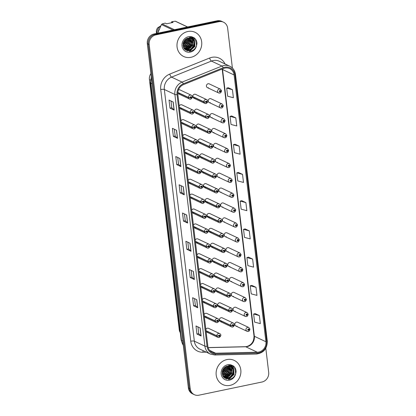 <?xml version="1.0" encoding="UTF-8"?>
<svg xmlns="http://www.w3.org/2000/svg" width="416" height="416" viewBox="0 0 416 416"><rect width="100%" height="100%" fill="white"/><g stroke="black" fill="none" stroke-linecap="round" stroke-linejoin="round"><path stroke-width="0.62" d="M180.263 332.691A8.356 7.608 -64.8 0 1 179.228 329.586L149.417 79.591A8.356 7.608 -64.8 0 1 150.883 73.575M179.374 107.38L190.232 112.497A1.394 0.348 -9.2 0 0 192.026 112.419A0.697 0.634 115.2 0 0 193.3 112.122A0.697 0.634 115.2 0 0 192.015 112.356A1.394 0.307 175.6 0 1 190.206 112.32A2.09 1.903 -64.8 0 1 193.029 110.12L181.896 104.868A2.09 1.903 115.2 0 0 179.223 106.085M179.462 108.124A2.09 1.903 115.2 0 0 181.241 108.774M181.152 122.278L192.005 127.395A1.394 0.348 -9.2 0 0 193.799 127.317A0.697 0.634 115.2 0 0 195.078 127.015A0.697 0.634 115.2 0 0 193.794 127.254A1.394 0.307 175.6 0 1 191.984 127.218A2.09 1.903 -64.8 0 1 194.808 125.018L183.669 119.766A2.09 1.903 115.2 0 0 180.996 120.983M181.241 123.022A2.09 1.903 115.2 0 0 183.019 123.672M182.931 137.176L193.783 142.293A1.394 0.348 -9.2 0 0 195.577 142.215A0.697 0.634 115.2 0 0 196.851 141.913A0.697 0.634 115.2 0 0 195.567 142.152A1.394 0.307 175.6 0 1 193.762 142.116A2.09 1.903 -64.8 0 1 196.581 139.916L185.448 134.664A2.09 1.903 115.2 0 0 182.775 135.881M183.019 137.92A2.09 1.903 115.2 0 0 184.798 138.57M184.704 152.074L195.556 157.191A1.394 0.348 -9.2 0 0 197.35 157.108A0.697 0.634 115.2 0 0 198.63 156.811A0.697 0.634 115.2 0 0 197.345 157.05A1.394 0.307 175.6 0 1 195.536 157.014A2.09 1.903 -64.8 0 1 198.359 154.814L187.221 149.562A2.09 1.903 115.2 0 0 184.553 150.779M184.792 152.818A2.09 1.903 115.2 0 0 186.571 153.468M186.482 166.972L197.335 172.089A1.394 0.348 -9.2 0 0 199.129 172.006A0.697 0.634 115.2 0 0 200.408 171.709A0.697 0.634 115.2 0 0 199.124 171.948A1.394 0.307 175.6 0 1 197.314 171.912A2.09 1.903 -64.8 0 1 200.138 169.707L188.999 164.46A2.09 1.903 115.2 0 0 186.326 165.677M186.571 167.716A2.09 1.903 115.2 0 0 188.349 168.366M188.256 181.87L199.113 186.987A1.394 0.348 -9.2 0 0 200.907 186.904A0.697 0.634 115.2 0 0 202.181 186.607A0.697 0.634 115.2 0 0 200.897 186.846A1.394 0.307 175.6 0 1 199.092 186.81A2.09 1.903 -64.8 0 1 201.911 184.605L190.778 179.358A2.09 1.903 115.2 0 0 188.105 180.575M188.344 182.614A2.09 1.903 115.2 0 0 190.128 183.264M190.034 196.768L200.886 201.885A1.394 0.348 -9.2 0 0 202.68 201.802A0.697 0.634 115.2 0 0 203.96 201.505A0.697 0.634 115.2 0 0 202.675 201.744A1.394 0.307 175.6 0 1 200.866 201.708A2.09 1.903 -64.8 0 1 203.689 199.503L192.551 194.256A2.09 1.903 115.2 0 0 189.878 195.473M190.122 197.506A2.09 1.903 115.2 0 0 191.901 198.162M191.812 211.666L202.665 216.783A1.394 0.348 -9.2 0 0 204.459 216.7A0.697 0.634 115.2 0 0 205.738 216.403A0.697 0.634 115.2 0 0 204.454 216.642A1.394 0.307 175.6 0 1 202.644 216.606A2.09 1.903 -64.8 0 1 205.468 214.401L194.329 209.154A2.09 1.903 115.2 0 0 191.656 210.371M191.901 212.404A2.09 1.903 115.2 0 0 193.679 213.06M193.586 226.564L204.443 231.681A1.394 0.348 -9.2 0 0 206.237 231.598A0.697 0.634 115.2 0 0 207.511 231.301A0.697 0.634 115.2 0 0 206.227 231.54A1.394 0.307 175.6 0 1 204.417 231.504A2.09 1.903 -64.8 0 1 207.241 229.299L196.108 224.052A2.09 1.903 115.2 0 0 193.435 225.269M193.674 227.302A2.09 1.903 115.2 0 0 195.452 227.958M195.364 241.462L206.216 246.579A1.394 0.348 -9.2 0 0 208.01 246.496A0.697 0.634 115.2 0 0 209.29 246.199A0.697 0.634 115.2 0 0 208.005 246.438A1.394 0.307 175.6 0 1 206.196 246.402A2.09 1.903 -64.8 0 1 209.019 244.197L197.881 238.945A2.09 1.903 115.2 0 0 195.208 240.167M195.452 242.2A2.09 1.903 115.2 0 0 197.231 242.856M197.142 256.36L207.995 261.477A1.394 0.348 -9.2 0 0 209.789 261.394A0.697 0.634 115.2 0 0 211.063 261.097A0.697 0.634 115.2 0 0 209.778 261.336A1.394 0.307 175.6 0 1 207.974 261.3A2.09 1.903 -64.8 0 1 210.792 259.095L199.659 253.843A2.09 1.903 115.2 0 0 196.986 255.065M197.231 257.098A2.09 1.903 115.2 0 0 199.009 257.754M198.916 271.258L209.768 276.375A1.394 0.348 -9.2 0 0 211.562 276.292A0.697 0.634 115.2 0 0 212.841 275.995A0.697 0.634 115.2 0 0 211.557 276.234A1.394 0.307 175.6 0 1 209.747 276.198A2.09 1.903 -64.8 0 1 212.571 273.993L201.432 268.741A2.09 1.903 115.2 0 0 198.765 269.963M199.004 271.996A2.09 1.903 115.2 0 0 200.782 272.652M200.694 286.156L211.546 291.273A1.394 0.348 -9.2 0 0 213.34 291.19A0.697 0.634 115.2 0 0 214.62 290.893A0.697 0.634 115.2 0 0 213.335 291.132A1.394 0.307 175.6 0 1 211.526 291.096A2.09 1.903 -64.8 0 1 214.349 288.891L203.211 283.639A2.09 1.903 115.2 0 0 200.538 284.861M200.782 286.894A2.09 1.903 115.2 0 0 202.561 287.55M202.467 301.049L213.325 306.166A1.394 0.348 -9.2 0 0 215.119 306.088A0.697 0.634 115.2 0 0 216.393 305.791A0.697 0.634 115.2 0 0 215.108 306.03A1.394 0.307 175.6 0 1 213.304 305.994A2.09 1.903 -64.8 0 1 216.122 303.789L204.989 298.537A2.09 1.903 115.2 0 0 202.316 299.759M202.556 301.792A2.09 1.903 115.2 0 0 204.339 302.448M204.246 315.947L215.098 321.064A1.394 0.348 -9.2 0 0 216.892 320.986A0.697 0.634 115.2 0 0 218.171 320.689A0.697 0.634 115.2 0 0 216.887 320.928A1.394 0.307 175.6 0 1 215.077 320.892A2.09 1.903 -64.8 0 1 217.901 318.687L206.762 313.435A2.09 1.903 115.2 0 0 204.09 314.657M204.334 316.69A2.09 1.903 115.2 0 0 206.112 317.34M206.024 330.845L216.876 335.962A1.394 0.348 -9.2 0 0 218.67 335.884A0.697 0.634 115.2 0 0 219.95 335.587A0.697 0.634 115.2 0 0 218.665 335.826A1.394 0.307 175.6 0 1 216.856 335.79A2.09 1.903 -64.8 0 1 219.679 333.585L208.541 328.333A2.09 1.903 115.2 0 0 205.868 329.55M206.112 331.588A2.09 1.903 115.2 0 0 207.891 332.238M177.804 92.581L188.453 97.599A1.394 0.348 -9.2 0 0 190.247 97.521A0.697 0.634 115.2 0 0 191.526 97.224A0.697 0.634 115.2 0 0 190.242 97.458A1.394 0.307 175.6 0 1 188.432 97.422A2.09 1.903 -64.8 0 1 191.256 95.222L180.118 89.97A2.09 1.903 115.2 0 0 178.36 90.09M177.772 93.324A2.09 1.903 115.2 0 0 179.468 93.876M194.542 111.654L205.681 116.906A1.394 0.348 -9.2 0 0 207.475 116.823A0.697 0.634 115.2 0 0 208.749 116.527A0.697 0.634 115.2 0 0 207.464 116.766A1.394 0.307 175.6 0 1 205.66 116.73A2.09 1.903 -64.8 0 1 208.478 114.525L197.345 109.273A2.09 1.903 115.2 0 0 194.548 110.952A2.09 1.903 115.2 0 0 196.695 113.183M196.321 126.552L207.454 131.804A1.394 0.348 -9.2 0 0 209.248 131.721A0.697 0.634 115.2 0 0 210.527 131.425A0.697 0.634 115.2 0 0 209.243 131.664A1.394 0.307 175.6 0 1 207.433 131.628A2.09 1.903 -64.8 0 1 210.257 129.423L199.118 124.171A2.09 1.903 115.2 0 0 196.321 125.85A2.09 1.903 115.2 0 0 198.468 128.081M198.094 141.45L209.232 146.702A1.394 0.348 -9.2 0 0 211.026 146.619A0.697 0.634 115.2 0 0 212.306 146.323A0.697 0.634 115.2 0 0 211.021 146.562A1.394 0.307 175.6 0 1 209.212 146.526A2.09 1.903 -64.8 0 1 212.035 144.321L200.897 139.069A2.09 1.903 115.2 0 0 198.099 140.743A2.09 1.903 115.2 0 0 200.247 142.979M199.872 156.348L211.011 161.6A1.394 0.348 -9.2 0 0 212.805 161.517A0.697 0.634 115.2 0 0 214.079 161.221A0.697 0.634 115.2 0 0 212.794 161.46A1.394 0.307 175.6 0 1 210.99 161.424A2.09 1.903 -64.8 0 1 213.808 159.219L202.675 153.967A2.09 1.903 115.2 0 0 199.872 155.641A2.09 1.903 115.2 0 0 202.025 157.877M201.651 171.246L212.784 176.493A1.394 0.348 -9.2 0 0 214.578 176.415A0.697 0.634 115.2 0 0 215.857 176.119A0.697 0.634 115.2 0 0 214.573 176.358A1.394 0.307 175.6 0 1 212.763 176.322A2.09 1.903 -64.8 0 1 215.587 174.117L204.448 168.865A2.09 1.903 115.2 0 0 201.651 170.539A2.09 1.903 115.2 0 0 203.798 172.77M203.424 186.144L214.562 191.391A1.394 0.348 -9.2 0 0 216.356 191.313A0.697 0.634 115.2 0 0 217.636 191.017A0.697 0.634 115.2 0 0 216.351 191.256A1.394 0.307 175.6 0 1 214.542 191.22A2.09 1.903 -64.8 0 1 217.365 189.015L206.227 183.763A2.09 1.903 115.2 0 0 203.429 185.437A2.09 1.903 115.2 0 0 205.577 187.668M205.202 201.042L216.336 206.289A1.394 0.348 -9.2 0 0 218.13 206.211A0.697 0.634 115.2 0 0 219.409 205.915A0.697 0.634 115.2 0 0 218.124 206.154A1.394 0.307 175.6 0 1 216.315 206.118A2.09 1.903 -64.8 0 1 219.138 203.913L208.005 198.661A2.09 1.903 115.2 0 0 205.202 200.335A2.09 1.903 115.2 0 0 207.35 202.566M206.976 215.94L218.114 221.187A1.394 0.348 -9.2 0 0 219.908 221.109A0.697 0.634 115.2 0 0 221.187 220.813A0.697 0.634 115.2 0 0 219.903 221.047A1.394 0.307 175.6 0 1 218.093 221.01A2.09 1.903 -64.8 0 1 220.917 218.811L209.778 213.559A2.09 1.903 115.2 0 0 206.981 215.233A2.09 1.903 115.2 0 0 209.128 217.464M208.754 230.838L219.892 236.085A1.394 0.348 -9.2 0 0 221.686 236.007A0.697 0.634 115.2 0 0 222.96 235.711A0.697 0.634 115.2 0 0 221.676 235.945A1.394 0.307 175.6 0 1 219.872 235.908A2.09 1.903 -64.8 0 1 222.69 233.709L211.557 228.457A2.09 1.903 115.2 0 0 208.759 230.131A2.09 1.903 115.2 0 0 210.907 232.362M210.532 245.731L221.666 250.983A1.394 0.348 -9.2 0 0 223.46 250.905A0.697 0.634 115.2 0 0 224.739 250.609A0.697 0.634 115.2 0 0 223.454 250.843A1.394 0.307 175.6 0 1 221.645 250.806A2.09 1.903 -64.8 0 1 224.468 248.607L213.33 243.355A2.09 1.903 115.2 0 0 210.532 245.029A2.09 1.903 115.2 0 0 212.68 247.26M212.306 260.629L223.444 265.881A1.394 0.348 -9.2 0 0 225.238 265.803A0.697 0.634 115.2 0 0 226.517 265.502A0.697 0.634 115.2 0 0 225.233 265.741A1.394 0.307 175.6 0 1 223.423 265.704A2.09 1.903 -64.8 0 1 226.247 263.505L215.108 258.253A2.09 1.903 115.2 0 0 212.311 259.927A2.09 1.903 115.2 0 0 214.458 262.158M214.084 275.527L225.222 280.779A1.394 0.348 -9.2 0 0 227.016 280.701A0.697 0.634 115.2 0 0 228.29 280.4A0.697 0.634 115.2 0 0 227.006 280.639A1.394 0.307 175.6 0 1 225.202 280.602A2.09 1.903 -64.8 0 1 228.02 278.403L216.887 273.151A2.09 1.903 115.2 0 0 214.084 274.825A2.09 1.903 115.2 0 0 216.237 277.056M215.862 290.425L226.996 295.677A1.394 0.348 -9.2 0 0 228.79 295.594A0.697 0.634 115.2 0 0 230.069 295.298A0.697 0.634 115.2 0 0 228.784 295.537A1.394 0.307 175.6 0 1 226.975 295.5A2.09 1.903 -64.8 0 1 229.798 293.301L218.66 288.049A2.09 1.903 115.2 0 0 215.862 289.723A2.09 1.903 115.2 0 0 218.01 291.954M217.636 305.323L228.774 310.575A1.394 0.348 -9.2 0 0 230.568 310.492A0.697 0.634 115.2 0 0 231.847 310.196A0.697 0.634 115.2 0 0 230.563 310.435A1.394 0.307 175.6 0 1 228.753 310.398A2.09 1.903 -64.8 0 1 231.577 308.194L220.438 302.947A2.09 1.903 115.2 0 0 217.641 304.621A2.09 1.903 115.2 0 0 219.788 306.852M219.414 320.221L230.547 325.473A1.394 0.348 -9.2 0 0 232.341 325.39A0.697 0.634 115.2 0 0 233.62 325.094A0.697 0.634 115.2 0 0 232.336 325.333A1.394 0.307 175.6 0 1 230.526 325.296A2.09 1.903 -64.8 0 1 233.35 323.092L222.217 317.845A2.09 1.903 115.2 0 0 219.414 319.519A2.09 1.903 115.2 0 0 221.562 321.75M192.764 96.756L203.902 102.008A1.394 0.348 -9.2 0 0 205.696 101.925A0.697 0.634 115.2 0 0 206.976 101.629A0.697 0.634 115.2 0 0 205.691 101.868A1.394 0.307 175.6 0 1 203.882 101.832A2.09 1.903 -64.8 0 1 206.705 99.627L195.567 94.38A2.09 1.903 115.2 0 0 192.769 96.054A2.09 1.903 115.2 0 0 194.917 98.285M221.504 107.942A2.09 1.903 -64.8 0 1 219.357 105.711A2.09 1.903 -64.8 0 1 222.154 104.036L211.016 98.784A2.09 1.903 115.2 0 0 208.218 100.459A2.09 1.903 115.2 0 0 210.366 102.69M223.283 122.84A2.09 1.903 -64.8 0 1 221.135 120.609A2.09 1.903 -64.8 0 1 223.933 118.934L212.794 113.682A2.09 1.903 115.2 0 0 209.997 115.357A2.09 1.903 115.2 0 0 212.144 117.588M225.056 137.738A2.09 1.903 -64.8 0 1 222.908 135.507A2.09 1.903 -64.8 0 1 225.706 133.832L214.573 128.58A2.09 1.903 115.2 0 0 211.77 130.255A2.09 1.903 115.2 0 0 213.923 132.486M226.834 152.636A2.09 1.903 -64.8 0 1 224.687 150.405A2.09 1.903 -64.8 0 1 227.484 148.73L216.346 143.478A2.09 1.903 115.2 0 0 213.548 145.153A2.09 1.903 115.2 0 0 215.696 147.384M228.608 167.534A2.09 1.903 -64.8 0 1 226.46 165.303A2.09 1.903 -64.8 0 1 229.263 163.628L218.124 158.376A2.09 1.903 115.2 0 0 215.327 160.051A2.09 1.903 115.2 0 0 217.474 162.282M230.386 182.432A2.09 1.903 -64.8 0 1 228.238 180.201A2.09 1.903 -64.8 0 1 231.036 178.521L219.898 173.274A2.09 1.903 115.2 0 0 217.1 174.949A2.09 1.903 115.2 0 0 219.248 177.18M232.164 197.33A2.09 1.903 -64.8 0 1 230.017 195.099A2.09 1.903 -64.8 0 1 232.814 193.419L221.676 188.172A2.09 1.903 115.2 0 0 218.878 189.847A2.09 1.903 115.2 0 0 221.026 192.078M233.938 212.228A2.09 1.903 -64.8 0 1 231.79 209.992A2.09 1.903 -64.8 0 1 234.588 208.317L223.454 203.07A2.09 1.903 115.2 0 0 220.657 204.745A2.09 1.903 115.2 0 0 222.804 206.976M235.716 227.126A2.09 1.903 -64.8 0 1 233.568 224.89A2.09 1.903 -64.8 0 1 236.366 223.215L225.228 217.968A2.09 1.903 115.2 0 0 222.43 219.643A2.09 1.903 115.2 0 0 224.578 221.874M237.494 242.018A2.09 1.903 -64.8 0 1 235.342 239.788A2.09 1.903 -64.8 0 1 238.144 238.113L227.006 232.866A2.09 1.903 115.2 0 0 224.208 234.541A2.09 1.903 115.2 0 0 226.356 236.772M239.268 256.916A2.09 1.903 -64.8 0 1 237.12 254.686A2.09 1.903 -64.8 0 1 239.918 253.011L228.784 247.759A2.09 1.903 115.2 0 0 225.982 249.439A2.09 1.903 115.2 0 0 228.134 251.67M241.046 271.814A2.09 1.903 -64.8 0 1 238.898 269.584A2.09 1.903 -64.8 0 1 241.696 267.909L230.558 262.657A2.09 1.903 115.2 0 0 227.76 264.337A2.09 1.903 115.2 0 0 229.908 266.568M242.819 286.712A2.09 1.903 -64.8 0 1 240.672 284.482A2.09 1.903 -64.8 0 1 243.474 282.807L232.336 277.555A2.09 1.903 115.2 0 0 229.538 279.23A2.09 1.903 115.2 0 0 231.686 281.466M244.598 301.61A2.09 1.903 -64.8 0 1 242.45 299.38A2.09 1.903 -64.8 0 1 245.248 297.705L234.109 292.453A2.09 1.903 115.2 0 0 231.312 294.128A2.09 1.903 115.2 0 0 233.459 296.364M246.376 316.508A2.09 1.903 -64.8 0 1 244.228 314.278A2.09 1.903 -64.8 0 1 247.026 312.603L235.888 307.351A2.09 1.903 115.2 0 0 233.09 309.026A2.09 1.903 115.2 0 0 235.238 311.256M248.149 331.406A2.09 1.903 -64.8 0 1 246.002 329.176A2.09 1.903 -64.8 0 1 248.799 327.501L237.666 322.249A2.09 1.903 115.2 0 0 234.868 323.924A2.09 1.903 115.2 0 0 237.016 326.154M219.726 93.044A2.09 1.903 -64.8 0 1 217.578 90.813A2.09 1.903 -64.8 0 1 220.376 89.138L209.243 83.886A2.09 1.903 115.2 0 0 206.445 85.561A2.09 1.903 115.2 0 0 208.593 87.792M187.84 31.496A13.369 12.178 115.2 0 0 177.169 43.035A13.369 12.178 115.2 0 0 183.674 56.498A13.369 12.178 115.2 0 0 190.918 57.314A13.369 12.178 115.2 0 0 201.583 45.776A13.369 12.178 115.2 0 0 195.078 32.313A13.369 12.178 115.2 0 0 187.84 31.496A13.369 12.178 115.2 0 0 177.169 43.035A13.369 12.178 115.2 0 0 183.674 56.498A13.369 12.178 115.2 0 0 190.918 57.314A13.369 12.178 115.2 0 0 201.583 45.776A13.369 12.178 115.2 0 0 195.078 32.313A13.369 12.178 115.2 0 0 187.84 31.496M226.959 359.57A13.369 12.178 115.2 0 0 216.289 371.103A13.369 12.178 115.2 0 0 222.794 384.571A13.369 12.178 115.2 0 0 230.038 385.388A13.369 12.178 115.2 0 0 240.708 373.849A13.369 12.178 115.2 0 0 234.198 360.386A13.369 12.178 115.2 0 0 226.959 359.57A13.369 12.178 115.2 0 0 216.289 371.103A13.369 12.178 115.2 0 0 222.794 384.571A13.369 12.178 115.2 0 0 230.038 385.388A13.369 12.178 115.2 0 0 240.708 373.849A13.369 12.178 115.2 0 0 234.198 360.386A13.369 12.178 115.2 0 0 226.959 359.57M224.879 68.089A8.913 8.117 -64.8 0 1 229.705 68.63A8.913 8.117 -64.8 0 1 234.109 74.979L265.918 341.739A8.913 8.117 -64.8 0 1 257.301 352.227L215.639 353.2A8.913 8.117 -64.8 0 1 212.248 352.492A8.913 8.117 -64.8 0 1 207.844 346.143L177.835 94.458A8.913 8.117 -64.8 0 1 183.602 84.568L223.47 68.515A8.913 8.117 -64.8 0 1 224.879 68.089M224.78 67.252A9.776 8.902 115.2 0 0 223.231 67.725L183.368 83.777A9.776 8.902 115.2 0 0 177.039 94.624L207.048 346.31A9.776 8.902 115.2 0 0 215.597 354.052L257.26 353.075A9.776 8.902 115.2 0 0 266.713 341.572L234.905 74.812A9.776 8.902 115.2 0 0 224.78 67.252M232.393 68.016L227.64 28.142A8.356 7.608 115.2 0 0 223.512 22.194L221.64 21.31A8.356 7.608 115.2 0 0 217.116 20.8L154.045 33.977A8.356 7.608 115.2 0 0 147.316 43.649L188.36 387.858L189.296 388.3A8.356 7.608 115.2 0 0 193.424 394.248A8.356 7.608 115.2 0 1 189.296 388.3L148.252 44.091L189.296 388.3L190.232 388.742A8.356 7.608 115.2 0 0 194.36 394.69A8.356 7.608 115.2 0 0 198.884 395.2L261.955 382.023A8.356 7.608 115.2 0 0 268.684 372.351L265.814 348.254M154.045 33.977L154.981 34.419A8.356 7.608 115.2 0 0 148.252 44.091A8.356 7.608 115.2 0 1 154.981 34.419L218.052 21.242L154.981 34.419L155.917 34.856A8.356 7.608 115.2 0 0 149.188 44.533L190.232 388.742M222.576 21.752A8.356 7.608 115.2 0 0 218.052 21.242A8.356 7.608 115.2 0 1 222.576 21.752M259.366 315.557L253.635 314.033L254.597 322.098L260.328 323.622L259.366 315.557L255.206 313.622M256.001 287.321L250.266 285.797L251.228 293.868L256.963 295.386L256.001 287.321L251.841 285.386M252.632 259.085L246.901 257.561L247.863 265.632L253.594 267.15L252.632 259.085L248.472 257.15M249.267 230.849L243.532 229.325L244.494 237.396L250.229 238.914L249.267 230.849L245.107 228.914M232.43 89.669L226.699 88.145L227.661 96.216L233.392 97.739L232.43 89.669L228.27 87.734M235.799 117.905L230.064 116.381L231.026 124.452L236.761 125.97L235.799 117.905L231.639 115.97M239.164 146.141L233.433 144.617L234.395 152.688L240.126 154.206L239.164 146.141L235.004 144.206M242.533 174.377L236.798 172.853L237.76 180.924L243.495 182.442L242.533 174.377L238.373 172.442M245.898 202.613L240.167 201.089L241.129 209.16L246.86 210.678L245.898 202.613L241.738 200.678M223.512 22.194A8.356 7.608 115.2 0 0 218.988 21.684L155.917 34.856M174.169 110.11L170.009 108.144L169.047 100.079L173.207 102.04L174.169 110.11A2.231 0.52 -6.8 0 1 174.06 110.032L173.098 101.988M177.538 138.346L173.373 136.38L172.411 128.315L176.576 130.276L177.538 138.346A2.231 0.52 -6.8 0 1 177.424 138.268L176.467 130.224M180.903 166.582L176.743 164.616L175.781 156.551L179.941 158.512L180.903 166.582A2.231 0.52 -6.8 0 1 180.788 166.504L179.832 158.46M184.272 194.813L180.107 192.852L179.145 184.787L183.31 186.748L184.272 194.813A2.231 0.52 -6.8 0 1 184.158 194.74L183.196 186.696M201.105 335.993L196.945 334.032L195.983 325.962L200.143 327.928L201.105 335.993A2.231 0.52 -6.8 0 1 200.99 335.92L200.034 327.876M197.74 307.757L193.575 305.796L192.613 297.726L196.778 299.692L197.74 307.757A2.231 0.52 -6.8 0 1 197.626 307.684L196.664 299.64M194.371 279.521L190.211 277.56L189.249 269.49L193.409 271.456L194.371 279.521A2.231 0.52 -6.8 0 1 194.256 279.448L193.3 271.404M191.006 251.285L186.841 249.324L185.879 241.259L190.044 243.22L191.006 251.285A2.231 0.52 -6.8 0 1 190.892 251.212L189.93 243.168M187.637 223.049L183.477 221.088L182.515 213.023L186.675 214.984L187.637 223.049A2.231 0.52 -6.8 0 1 187.522 222.976L186.566 214.932M183.477 221.088L185.26 220.714M184.454 213.933L185.266 220.73L187.522 222.976M186.841 249.324L188.63 248.95M187.819 242.169L188.63 248.966L190.892 251.212M190.211 277.56L191.994 277.186M191.188 270.405L192 277.202L194.256 279.448M193.575 305.796L195.364 305.422M194.553 298.641L195.364 305.438L197.626 307.684M196.945 334.032L198.728 333.658M197.922 326.877L198.734 333.674L200.99 335.92M180.107 192.852L181.896 192.478M181.085 185.702L181.896 192.494L184.158 194.74M176.743 164.616L178.526 164.242M177.72 157.466L178.532 164.258L180.788 166.504M173.373 136.38L175.162 136.006M174.351 129.23L175.162 136.022L177.424 138.268M170.009 108.144L171.792 107.77M170.986 100.994L171.798 107.786L174.06 110.032M240.167 201.089L241.779 200.668M236.798 172.853L238.41 172.432M233.433 144.617L235.045 144.196M230.064 116.381L231.676 115.96M226.699 88.145L228.311 87.724M243.532 229.325L245.144 228.904M246.901 257.561L248.513 257.14M250.266 285.797L251.878 285.376M253.635 314.033L255.247 313.612M188.36 387.858A8.356 7.608 115.2 0 0 192.488 393.806L194.36 394.69M220.376 89.138L221.499 90.641A1.394 0.348 170.8 0 1 220.646 91.109A0.697 0.634 115.2 0 0 219.367 91.406A0.697 0.634 115.2 0 0 220.652 91.166L219.887 91.525L219.976 91.005L220.646 91.109M219.877 91.047L220.267 91.229M220.652 91.166A1.394 0.307 -4.4 0 0 221.52 90.818A1.394 0.307 -4.4 0 0 221.463 90.74M219.898 91.036L220.262 91.208M205.691 101.868L206.45 101.509L206.367 102.034L205.696 101.925M192.743 96.58L203.882 101.832M190.242 97.458L191.001 97.105L190.918 97.625L190.247 97.521M177.819 92.42L188.432 97.422M222.154 104.036L223.278 105.539A1.394 0.348 170.8 0 1 222.42 106.007A0.697 0.634 115.2 0 0 221.146 106.304A0.697 0.634 115.2 0 0 222.43 106.064L221.666 106.423L221.754 105.903L222.42 106.007M221.65 105.945L222.04 106.127M222.43 106.064A1.394 0.307 -4.4 0 0 223.298 105.711A1.394 0.307 -4.4 0 0 223.241 105.638M221.671 105.934L222.04 106.106M223.933 118.934L225.051 120.437A1.394 0.348 170.8 0 1 224.198 120.905A0.697 0.634 115.2 0 0 222.919 121.202A0.697 0.634 115.2 0 0 224.203 120.962L223.444 121.321L223.527 120.801L224.198 120.905M223.428 120.843L223.818 121.025M224.203 120.962A1.394 0.307 -4.4 0 0 225.072 120.609A1.394 0.307 -4.4 0 0 225.02 120.536M223.449 120.827L223.813 121.004M225.706 133.832L226.829 135.335A1.394 0.348 170.8 0 1 225.976 135.803A0.697 0.634 115.2 0 0 224.697 136.1A0.697 0.634 115.2 0 0 225.982 135.86L225.217 136.219L225.306 135.694L225.976 135.803M225.207 135.741L225.597 135.923M225.982 135.86A1.394 0.307 -4.4 0 0 226.85 135.507A1.394 0.307 -4.4 0 0 226.793 135.434M225.228 135.725L225.592 135.902M227.484 148.73L228.602 150.233A1.394 0.348 170.8 0 1 227.75 150.701A0.697 0.634 115.2 0 0 226.47 150.998A0.697 0.634 115.2 0 0 227.755 150.758L226.996 151.117L227.084 150.592L227.75 150.701M226.98 150.639L227.37 150.821M227.755 150.758A1.394 0.307 -4.4 0 0 228.623 150.405A1.394 0.307 -4.4 0 0 228.571 150.332M227.001 150.623L227.37 150.8M207.464 116.766L208.229 116.407L208.14 116.927L207.475 116.823M194.522 111.478L205.66 116.73M209.243 131.664L210.007 131.305L209.919 131.825L209.248 131.721M196.3 126.376L207.433 131.628M211.021 146.562L211.78 146.203L211.697 146.723L211.026 146.619M198.073 141.274L209.212 146.526M194.516 44.673A6.297 5.736 115.2 0 0 191.438 38.418L188.178 38.054C187.793 38.074 185.12 38.584 183.43 42.38L184.356 48.875L190.117 51.256C193.367 50.638 195.536 48.672 196.633 45.349L196.981 43.415C196.846 41.2 195.998 39.395 194.449 38.002L192.821 37.222L189.545 37.388L192.301 38.652C194.152 40.066 194.891 42.073 194.516 44.673C193.83 47.538 192.062 49.338 189.207 50.066L185.671 49.618L184.106 48.526M188.547 37.991L188.796 43.586L183.607 47.622M189.384 37.939L190.122 44.21L185.245 48.194L183.955 48.292M189.181 37.939L189.836 43.94L184.912 48.038L183.867 48.142M190.164 38.012L190.939 38.86L191.443 44.834L186.566 48.818L184.434 48.823M190.33 39.588L191.329 44.096L186.233 48.662L184.288 48.698M190.892 38.194L192.26 39.484L192.764 45.458L187.886 49.442L185.032 49.265M184.855 49.208L184.506 49.067M190.715 38.142L192.748 44.398L187.559 49.286L184.876 49.166M191.402 38.397L193.695 40.674L194.126 44.788L192.312 48.064L188.88 49.91L185.562 49.561M185.671 49.618L184.34 48.859M185.364 39.494L184.834 41.72L183.04 44.184M184.98 39.863L183.108 43.654M186.607 38.631L186.155 42.338L183.071 45.698M186.321 38.792L185.713 42.427L183.035 45.375M187.632 38.199L187.476 42.962L183.295 46.774M187.387 38.277L186.909 43.306L183.227 46.53M188.323 38.028L188.308 43.779L183.591 47.414M171.61 22.74L171.621 21.767L175.23 21.206A15.044 13.697 115.2 0 1 176.072 21.518L187.616 26.962M193.149 37.336L194.256 38.511L194.979 46.332L189.691 51.298M192.213 37.06L192.93 37.887L194.272 41.278M194.298 43.176L193.658 45.713L191.729 48.589M190.273 49.764L187.226 50.965M191.37 36.956L192.452 38.766M192.629 39.239L192.972 40.836M192.977 42.552L192.338 45.089L190.408 47.965M188.952 49.14L187.247 49.982M187.023 50.06L185.936 50.336M191.656 41.922L191.012 44.465L189.088 47.341M187.626 48.521L185.926 49.364M185.702 49.436L185.032 49.624M189.68 37.222L189.821 37.554M190.336 41.304L189.691 43.841L187.767 46.717M186.306 47.897L184.6 48.74M189.015 40.68L188.37 43.217L186.446 46.093M187.694 40.056L187.049 42.593L185.12 45.474M186.368 39.432L185.728 41.974L183.804 44.845M184.844 40.014L183.134 43.493M194.449 38.002L195.411 39.057L196.586 45.505M193.019 37.289L194.09 38.433L194.813 46.254L189.233 51.314M192.109 37.04L194.022 40.695M194.173 42.047L193.492 45.635L190.715 49.254M189.639 49.967L187.028 50.892M191.266 36.956L192.26 38.626M192.426 39.062L192.743 40.284M192.852 41.423L192.171 45.011L189.394 48.636M188.318 49.343L186.956 49.951M186.779 50.008L185.806 50.253M191.532 40.804L190.85 44.387L188.074 48.012M186.997 48.719L185.635 49.327M185.286 49.436L184.933 49.53M189.836 37.965L190.096 39.036M190.211 40.18L189.524 43.763L186.753 47.388M185.676 48.095L184.314 48.703M188.885 39.556L188.204 43.139L185.427 46.764M187.564 38.932L186.883 42.515L184.106 46.14M186.238 38.839L185.562 41.896L183.035 45.318M184.569 40.331L183.222 43.082M172.994 30.014L161.45 24.575L157.711 33.207M171.621 21.767L173.046 22.438L166.639 23.78L165.209 23.104L162.178 23.936L174.439 29.713M162.178 23.936A15.044 13.697 115.2 0 0 161.45 24.575M187.486 26.988L175.23 21.206M159.229 29.229A8.913 8.117 115.2 0 0 158.132 32.001M160.8 25.844A8.913 8.117 115.2 0 0 156.858 33.389M160.976 25.719L157.778 27.726A5.569 5.075 115.2 0 0 156.458 32.916L156.582 33.446M233.636 372.746A6.297 5.736 115.2 0 0 230.558 366.486L227.297 366.127C226.912 366.148 224.24 366.657 222.555 370.453L223.475 376.948L229.237 379.33C232.487 378.711 234.655 376.74 235.752 373.422L236.106 371.488C235.966 369.273 235.123 367.468 233.568 366.075L231.941 365.295L228.665 365.461L231.421 366.725C233.272 368.139 234.01 370.146 233.636 372.746C232.95 375.612 231.182 377.411 228.327 378.134L224.791 377.692L223.226 376.6M227.666 366.064L227.921 371.66L222.726 375.695M228.504 366.012L229.242 372.284L224.364 376.267L223.08 376.366M228.301 366.012L228.956 372.013L224.032 376.111L222.986 376.21M229.284 366.085L230.058 366.933L230.563 372.908L225.685 376.891L223.553 376.896M229.091 366.059L230.448 372.169L225.358 376.735L223.408 376.771M230.012 366.267L231.379 367.552L231.884 373.526L227.006 377.515L224.151 377.338M223.98 377.281L223.626 377.14M229.835 366.215L231.868 372.471L226.678 377.359L223.995 377.234M230.521 366.47L232.814 368.748L233.246 372.861L231.431 376.137L227.999 377.983L224.687 377.634M224.791 377.692L223.465 376.932M224.484 367.567L223.954 369.788L222.16 372.258M224.099 367.936L222.227 371.727M225.727 366.704L225.274 370.412L222.191 373.771M225.441 366.86L224.832 370.5L222.16 373.448M226.751 366.267L226.595 371.036L222.414 374.847M226.507 366.35L226.028 371.379L222.347 374.603M227.443 366.096L227.427 371.852L222.711 375.487M232.268 365.409L233.376 366.584L234.099 374.405L228.81 379.371M231.338 365.134L232.05 365.96L233.392 369.351M233.423 371.249L232.778 373.781L230.854 376.662M229.393 377.837L226.346 379.038M230.49 365.03L231.572 366.839M231.748 367.312L232.092 368.909M232.097 370.62L231.457 373.162L229.533 376.033M228.072 377.213L226.366 378.056M226.143 378.134L225.056 378.409M230.776 369.996L230.131 372.538L228.207 375.414M226.746 376.589L225.046 377.432M224.572 377.588L224.151 377.697M228.8 365.295L228.94 365.628M229.102 366.064L229.45 367.661M229.455 369.377L228.81 371.914L226.886 374.79M225.425 375.97L223.725 376.813M228.134 368.753L227.49 371.29L225.566 374.166M226.814 368.124L226.169 370.666L224.24 373.547M225.488 367.505L224.848 370.042L222.924 372.918M223.964 368.087L222.253 371.566M233.568 366.075L234.53 367.13L235.706 373.573M232.138 365.357L233.21 366.506L233.932 374.327L228.353 379.387M231.228 365.113L233.142 368.768M233.293 370.12L232.612 373.708L229.84 377.328M228.758 378.04L226.148 378.966M230.386 365.024L231.379 366.699M231.551 367.136L231.863 368.358M231.972 369.496L231.291 373.084L228.514 376.709M227.438 377.416L226.075 378.024M225.898 378.082L224.926 378.321M230.651 368.872L229.97 372.46L227.193 376.085M226.117 376.792L224.754 377.4M224.406 377.51L224.052 377.603M228.956 366.038L229.216 367.11M229.33 368.254L228.644 371.836L225.872 375.461M224.796 376.168L223.434 376.776M228.004 367.63L227.323 371.212L224.546 374.837M226.684 367.006L226.002 370.588L223.231 374.213M225.358 366.912L224.682 369.964L222.154 373.391M223.688 368.404L222.342 371.155M229.263 163.628L230.381 165.131A1.394 0.348 170.8 0 1 229.528 165.599A0.697 0.634 115.2 0 0 228.249 165.896A0.697 0.634 115.2 0 0 229.533 165.656L228.769 166.015L228.857 165.49L229.528 165.599M228.758 165.537L229.148 165.719M229.533 165.656A1.394 0.307 -4.4 0 0 230.402 165.303A1.394 0.307 -4.4 0 0 230.344 165.23M228.779 165.521L229.143 165.698M231.036 178.521L232.159 180.029A1.394 0.348 170.8 0 1 231.301 180.497A0.697 0.634 115.2 0 0 230.027 180.794A0.697 0.634 115.2 0 0 231.312 180.554L230.547 180.908L230.636 180.388L231.301 180.497M230.537 180.435L230.922 180.617M231.312 180.554A1.394 0.307 -4.4 0 0 232.18 180.201A1.394 0.307 -4.4 0 0 232.123 180.128M230.552 180.419L230.922 180.591M232.814 193.419L233.932 194.927A1.394 0.348 170.8 0 1 233.08 195.395A0.697 0.634 115.2 0 0 231.8 195.692A0.697 0.634 115.2 0 0 233.085 195.452L232.326 195.806L232.409 195.286L233.08 195.395M232.31 195.333L232.7 195.515M233.085 195.452A1.394 0.307 -4.4 0 0 233.953 195.099A1.394 0.307 -4.4 0 0 233.901 195.021M232.331 195.317L232.7 195.489M212.794 161.46L213.559 161.101L213.47 161.621L212.805 161.517M199.852 156.172L210.99 161.424M214.573 176.358L215.337 175.999L215.249 176.519L214.578 176.415M201.63 171.07L212.763 176.322M216.351 191.256L217.11 190.897L217.027 191.417L216.356 191.313M203.403 185.968L214.542 191.22M234.588 208.317L235.711 209.82A1.394 0.348 170.8 0 1 234.858 210.293A0.697 0.634 115.2 0 0 233.579 210.59A0.697 0.634 115.2 0 0 234.863 210.35L234.099 210.704L234.187 210.184L234.858 210.293M234.088 210.231L234.478 210.413M234.863 210.35A1.394 0.307 -4.4 0 0 235.732 209.997A1.394 0.307 -4.4 0 0 235.674 209.919M234.109 210.215L234.473 210.387M236.366 223.215L237.489 224.718A1.394 0.348 170.8 0 1 236.631 225.191A0.697 0.634 115.2 0 0 235.357 225.488A0.697 0.634 115.2 0 0 236.642 225.248L235.877 225.602L235.966 225.082L236.631 225.191M235.862 225.129L236.252 225.311M236.642 225.248A1.394 0.307 -4.4 0 0 237.51 224.895A1.394 0.307 -4.4 0 0 237.453 224.817M235.882 225.113L236.252 225.285M238.144 238.113L239.262 239.616A1.394 0.348 170.8 0 1 238.41 240.084A0.697 0.634 115.2 0 0 237.13 240.386A0.697 0.634 115.2 0 0 238.415 240.146L237.656 240.5L237.739 239.98L238.41 240.084M237.64 240.027L238.03 240.209M238.415 240.146A1.394 0.307 -4.4 0 0 239.283 239.793A1.394 0.307 -4.4 0 0 239.231 239.715M237.661 240.011L238.025 240.183M239.918 253.011L241.041 254.514A1.394 0.348 170.8 0 1 240.188 254.982A0.697 0.634 115.2 0 0 238.909 255.284A0.697 0.634 115.2 0 0 240.193 255.044L239.429 255.398L239.517 254.878L240.188 254.982M239.418 254.92L239.808 255.107M240.193 255.044A1.394 0.307 -4.4 0 0 241.062 254.691A1.394 0.307 -4.4 0 0 241.004 254.613M239.439 254.909L239.803 255.081M241.696 267.909L242.814 269.412A1.394 0.348 170.8 0 1 241.961 269.88A0.697 0.634 115.2 0 0 240.682 270.176A0.697 0.634 115.2 0 0 241.966 269.942L241.207 270.296L241.296 269.776L241.961 269.88M241.192 269.818L241.582 270.005M241.966 269.942A1.394 0.307 -4.4 0 0 242.835 269.589A1.394 0.307 -4.4 0 0 242.783 269.511M241.212 269.807L241.582 269.979M218.124 206.154L218.889 205.795L218.8 206.315L218.13 206.211M205.182 200.866L216.315 206.118M219.903 221.047L220.662 220.693L220.579 221.213L219.908 221.109M206.955 215.764L218.093 221.01M221.676 235.945L222.44 235.591L222.352 236.111L221.686 236.007M208.733 230.662L219.872 235.908M223.454 250.843L224.219 250.489L224.13 251.009L223.46 250.905M210.512 245.56L221.645 250.806M225.233 265.741L225.992 265.387L225.909 265.907L225.238 265.803M212.285 260.458L223.423 265.704M243.474 282.807L244.592 284.31A1.394 0.348 170.8 0 1 243.74 284.778A0.697 0.634 115.2 0 0 242.46 285.074A0.697 0.634 115.2 0 0 243.745 284.84L242.98 285.194L243.069 284.674L243.74 284.778M242.97 284.716L243.36 284.903M243.745 284.84A1.394 0.307 -4.4 0 0 244.613 284.487A1.394 0.307 -4.4 0 0 244.556 284.409M242.991 284.705L243.355 284.877M245.248 297.705L246.371 299.208A1.394 0.348 170.8 0 1 245.513 299.676A0.697 0.634 115.2 0 0 244.239 299.972A0.697 0.634 115.2 0 0 245.523 299.738L244.759 300.092L244.847 299.572L245.513 299.676M244.748 299.614L245.133 299.801M245.523 299.738A1.394 0.307 -4.4 0 0 246.392 299.385A1.394 0.307 -4.4 0 0 246.334 299.307M244.764 299.603L245.133 299.775M247.026 312.603L248.144 314.106A1.394 0.348 170.8 0 1 247.291 314.574A0.697 0.634 115.2 0 0 246.012 314.87A0.697 0.634 115.2 0 0 247.296 314.631L246.537 314.99L246.62 314.47L247.291 314.574M246.522 314.512L246.912 314.699M247.296 314.631A1.394 0.307 -4.4 0 0 248.165 314.283A1.394 0.307 -4.4 0 0 248.113 314.205M246.542 314.501L246.912 314.673M248.799 327.501L249.922 329.004A1.394 0.348 170.8 0 1 249.07 329.472A0.697 0.634 115.2 0 0 247.79 329.768A0.697 0.634 115.2 0 0 249.075 329.529L248.31 329.888L248.399 329.368L249.07 329.472M248.3 329.41L248.69 329.592M249.075 329.529A1.394 0.307 -4.4 0 0 249.943 329.181A1.394 0.307 -4.4 0 0 249.886 329.103M248.321 329.399L248.685 329.571M227.006 280.639L227.77 280.285L227.682 280.805L227.016 280.701M214.063 275.356L225.202 280.602M228.784 295.537L229.549 295.183L229.46 295.703L228.79 295.594M215.836 290.248L226.975 295.5M230.563 310.435L231.322 310.081L231.234 310.601L230.568 310.492M217.615 305.146L228.753 310.398M232.336 325.333L233.1 324.979L233.012 325.499L232.341 325.39M219.393 320.044L230.526 325.296M192.015 112.356L192.78 112.003L192.691 112.523L192.026 112.419M179.353 107.203L190.206 112.32M193.794 127.254L194.553 126.901L194.47 127.421L193.799 127.317M181.132 122.101L191.984 127.218M195.567 142.152L196.331 141.799L196.243 142.319L195.577 142.215M182.91 136.999L193.762 142.116M197.345 157.05L198.11 156.697L198.021 157.217L197.35 157.108M184.683 151.897L195.536 157.014M199.124 171.948L199.883 171.595L199.8 172.115L199.129 172.006M186.462 166.795L197.314 171.912M200.897 186.846L201.661 186.493L201.573 187.013L200.907 186.904M188.235 181.693L199.092 186.81M202.675 201.744L203.44 201.391L203.351 201.911L202.68 201.802M190.013 196.591L200.866 201.708M204.454 216.642L205.213 216.284L205.13 216.809L204.459 216.7M191.792 211.489L202.644 216.606M206.227 231.54L206.991 231.182L206.903 231.707L206.237 231.598M193.565 226.387L204.417 231.504M208.005 246.438L208.764 246.08L208.681 246.605L208.01 246.496M195.343 241.285L206.196 246.402M209.778 261.336L210.543 260.978L210.454 261.498L209.789 261.394M197.122 256.183L207.974 261.3M211.557 276.234L212.321 275.876L212.233 276.396L211.562 276.292M198.895 271.081L209.747 276.198M213.335 291.132L214.094 290.774L214.011 291.294L213.34 291.19M200.673 285.979L211.526 291.096M215.108 306.03L215.873 305.672L215.784 306.192L215.119 306.088M202.446 300.877L213.304 305.994M216.887 320.928L217.651 320.57L217.563 321.09L216.892 320.986M204.225 315.775L215.077 320.892M218.665 335.826L219.424 335.468L219.341 335.988L218.67 335.884M206.003 330.673L216.856 335.79M150.462 80.085L149.417 79.591M179.93 329.919L179.228 329.586M257.301 352.227L245.747 346.778A8.913 8.117 115.2 0 0 247.187 346.611A8.913 8.117 115.2 0 0 254.363 336.294L222.555 69.529A8.913 8.117 115.2 0 0 222.461 68.921M208.161 347.656L245.747 346.778A5.013 1.882 -91.3 0 0 245.393 346.7L246.74 346.544C251.623 345.015 254.041 341.474 253.999 335.92A5.013 1.175 -6.8 0 0 254.363 336.294L265.918 341.739M234.109 74.979L222.555 69.529A5.013 1.175 -6.8 0 1 222.191 69.16L222.175 69.035M206.336 352.165L202.914 352.248A13.926 12.683 -64.8 0 1 190.741 341.219L160.732 89.534A2.787 0.65 -6.8 0 1 164.336 89.492L174.886 94.468A11.144 10.145 -64.8 0 1 182.099 82.103L221.967 66.05A11.144 10.145 -64.8 0 1 223.725 65.515A11.144 10.145 -64.8 0 1 229.762 66.191L219.206 61.214A11.144 10.145 115.2 0 0 213.174 60.538A11.144 10.145 115.2 0 0 211.411 61.074L171.548 77.126A11.144 10.145 115.2 0 0 164.336 89.492L194.345 341.172A11.144 10.145 115.2 0 0 199.852 349.107L210.402 354.084A11.144 10.145 -64.8 0 1 204.901 346.148L174.886 94.468A2.787 0.65 -6.8 0 0 177.039 94.624M223.231 67.725A2.787 0.822 68.1 0 0 221.967 66.05L211.411 61.074A2.787 0.822 -111.9 0 1 209.607 58.027A13.926 12.683 -64.8 0 1 225.051 63.97M207.048 346.31A2.787 0.65 173.2 0 1 204.901 346.148L194.345 341.172A2.787 0.65 -6.8 0 0 190.741 341.219M215.597 354.052A2.787 1.045 88.7 0 1 214.833 355.014L256.495 354.037C263.687 352.934 267.28 348.624 267.275 341.094L235.466 74.334A2.787 0.65 173.2 0 1 234.905 74.812M160.732 89.534A13.926 12.683 -64.8 0 1 169.744 74.084A2.787 0.822 -111.9 0 0 171.548 77.126L182.099 82.103A2.787 0.822 68.1 0 1 183.368 83.777M257.26 353.075A2.787 1.045 88.7 0 1 256.495 354.037M266.713 341.572A2.787 0.65 -6.8 0 0 267.275 341.094M169.744 74.084L209.607 58.027M218.988 21.684L217.116 20.8M149.188 44.533L147.316 43.649M203.206 350.688A2.787 1.045 -91.3 0 0 202.914 352.248M215.639 353.2L209.544 350.329M151.414 78.01A11.144 10.145 115.2 0 0 150.862 83.169L152.1 83.751M183.3 345.431L181.147 340.106L150.462 82.758A5.569 1.305 -6.8 0 0 150.862 83.169L181.553 340.517L182.785 341.099M181.147 340.106A5.569 1.305 -6.8 0 0 181.553 340.517A11.144 10.145 115.2 0 0 183.274 345.202M206.055 103.532A2.09 1.903 -64.8 0 1 203.902 102.008M190.606 99.128A2.09 1.903 -64.8 0 1 188.453 97.599M207.828 118.43A2.09 1.903 -64.8 0 1 205.681 116.906M209.607 133.328A2.09 1.903 -64.8 0 1 207.454 131.804M211.385 148.226A2.09 1.903 -64.8 0 1 209.232 146.702M192.821 37.222A7.966 7.254 115.2 0 0 188.458 36.712A7.966 7.254 115.2 0 0 182.042 45.937A7.966 7.254 115.2 0 0 190.294 52.099A7.966 7.254 115.2 0 0 196.633 45.349M191.438 38.418A6.297 5.736 115.2 0 0 189.805 37.95M231.941 365.295A7.966 7.254 115.2 0 0 227.578 364.785A7.966 7.254 115.2 0 0 221.161 374.01A7.966 7.254 115.2 0 0 229.414 380.172A7.966 7.254 115.2 0 0 235.752 373.422M230.558 366.486A6.297 5.736 115.2 0 0 228.925 366.023M213.158 163.124A2.09 1.903 -64.8 0 1 211.011 161.6M214.937 178.022A2.09 1.903 -64.8 0 1 212.784 176.493M216.715 192.92A2.09 1.903 -64.8 0 1 214.562 191.391M218.488 207.818A2.09 1.903 -64.8 0 1 216.336 206.289M220.267 222.716A2.09 1.903 -64.8 0 1 218.114 221.187M222.04 237.614A2.09 1.903 -64.8 0 1 219.892 236.085M223.818 252.512A2.09 1.903 -64.8 0 1 221.666 250.983M225.597 267.41A2.09 1.903 -64.8 0 1 223.444 265.881M227.37 282.308A2.09 1.903 -64.8 0 1 225.222 280.779M229.148 297.206A2.09 1.903 -64.8 0 1 226.996 295.677M230.927 312.104A2.09 1.903 -64.8 0 1 228.774 310.575M232.7 327.002A2.09 1.903 -64.8 0 1 230.547 325.473M192.379 114.026A2.09 1.903 -64.8 0 1 190.232 112.497M194.158 128.924A2.09 1.903 -64.8 0 1 192.005 127.395M195.931 143.822A2.09 1.903 -64.8 0 1 193.783 142.293M197.709 158.72A2.09 1.903 -64.8 0 1 195.556 157.191M199.488 173.618A2.09 1.903 -64.8 0 1 197.335 172.089M201.261 188.516A2.09 1.903 -64.8 0 1 199.113 186.987M203.039 203.414A2.09 1.903 -64.8 0 1 200.886 201.885M204.818 218.312A2.09 1.903 -64.8 0 1 202.665 216.783M206.591 233.21A2.09 1.903 -64.8 0 1 204.443 231.681M208.369 248.102A2.09 1.903 -64.8 0 1 206.216 246.579M210.142 263A2.09 1.903 -64.8 0 1 207.995 261.477M211.921 277.898A2.09 1.903 -64.8 0 1 209.768 276.375M213.699 292.796A2.09 1.903 -64.8 0 1 211.546 291.273M215.472 307.694A2.09 1.903 -64.8 0 1 213.325 306.166M217.251 322.592A2.09 1.903 -64.8 0 1 215.098 321.064M219.029 337.49A2.09 1.903 -64.8 0 1 216.876 335.962M210.402 354.084L214.833 355.014M235.466 74.334C234.915 70.564 233.017 67.85 229.762 66.191M208.14 347.573L245.393 346.7M253.999 335.92L222.191 69.16M150.462 82.758L151.289 76.95M207.459 87.667L218.598 92.919L219.851 93.064C220.667 92.986 221.224 92.238 221.52 90.818M206.705 99.627C208.442 100.714 208.265 102.019 206.18 103.553L204.922 103.407L193.783 98.155M191.256 95.222C192.993 96.304 192.816 97.614 190.726 99.148L189.472 99.003L178.334 93.751M209.238 102.565L220.371 107.817L221.629 107.962C222.44 107.884 222.997 107.136 223.298 105.711M211.011 117.463L222.149 122.71L223.408 122.86C224.219 122.782 224.775 122.034 225.072 120.609M212.789 132.361L223.928 137.608L225.181 137.753C225.997 137.68 226.554 136.932 226.85 135.507M214.568 147.259L225.701 152.506L226.959 152.651C227.77 152.578 228.327 151.83 228.623 150.405M208.478 114.525C210.22 115.612 210.044 116.917 207.953 118.451L206.7 118.305L195.562 113.053M210.257 129.423C211.994 130.51 211.822 131.815 209.732 133.349L208.473 133.203L197.34 127.951M212.035 144.321C213.772 145.408 213.595 146.713 211.51 148.247L210.252 148.101L199.113 142.849M216.341 162.157L227.479 167.404L228.732 167.549C229.549 167.476 230.105 166.728 230.402 165.303M218.119 177.055L229.258 182.302L230.511 182.447C231.327 182.374 231.878 181.626 232.18 180.201M219.892 191.948L231.031 197.2L232.289 197.345C233.1 197.272 233.657 196.524 233.953 195.099M213.808 159.219C215.55 160.306 215.374 161.611 213.283 163.145L212.03 162.999L200.892 157.747M215.587 174.117C217.324 175.204 217.152 176.509 215.062 178.043L213.803 177.897L202.67 172.645M217.365 189.015C219.102 190.102 218.925 191.407 216.835 192.941L215.582 192.795L204.443 187.543M221.671 206.846L232.809 212.098L234.062 212.243C234.879 212.17 235.435 211.422 235.732 209.997M223.449 221.744L234.582 226.996L235.841 227.141C236.652 227.063 237.208 226.314 237.51 224.895M225.222 236.642L236.361 241.894L237.619 242.039C238.43 241.961 238.987 241.212 239.283 239.793M227.001 251.54L238.139 256.792L239.392 256.937C240.209 256.859 240.765 256.11 241.062 254.691M228.779 266.438L239.912 271.69L241.171 271.835C241.982 271.757 242.538 271.008 242.835 269.589M219.138 203.913C220.88 204.994 220.704 206.305 218.613 207.839L217.36 207.693L206.222 202.441M220.917 218.811C222.654 219.892 222.477 221.203 220.392 222.737L219.133 222.591L207.995 217.339M222.69 233.709C224.432 234.79 224.255 236.101 222.165 237.635L220.912 237.489L209.773 232.237M224.468 248.607C226.205 249.688 226.034 250.999 223.943 252.533L222.685 252.382L211.552 247.135M226.247 263.505C227.984 264.586 227.807 265.897 225.722 267.431L224.463 267.28L213.325 262.033M230.552 281.336L241.691 286.588L242.944 286.733C243.76 286.655 244.317 285.906 244.613 284.487M232.331 296.234L243.469 301.486L244.722 301.631C245.539 301.553 246.09 300.804 246.392 299.385M234.104 311.132L245.242 316.384L246.501 316.529C247.312 316.451 247.868 315.702 248.165 314.283M235.882 326.03L247.021 331.282L248.274 331.427C249.09 331.349 249.647 330.6 249.943 329.181M228.02 278.403C229.762 279.484 229.585 280.795 227.495 282.324L226.242 282.178L215.103 276.931M229.798 293.301C231.535 294.382 231.364 295.693 229.273 297.222L228.015 297.076L216.882 291.829M231.577 308.194C233.314 309.28 233.137 310.591 231.046 312.12L229.793 311.974L218.655 306.727M233.35 323.092C235.087 324.178 234.915 325.489 232.825 327.018L231.572 326.872L220.433 321.62M193.029 110.12C194.771 111.202 194.594 112.512 192.504 114.046L191.251 113.896L180.112 108.649M194.808 125.018C196.544 126.1 196.368 127.41 194.282 128.944L193.024 128.794L181.891 123.547M196.581 139.916C198.323 140.998 198.146 142.308 196.056 143.837L194.802 143.692L183.664 138.445M198.359 154.814C200.096 155.896 199.924 157.206 197.834 158.735L196.576 158.59L185.442 153.343M200.138 169.707C201.874 170.794 201.698 172.104 199.612 173.633L198.354 173.488L187.216 168.241M201.911 184.605C203.653 185.692 203.476 187.002 201.386 188.531L200.132 188.386L188.994 183.134M203.689 199.503C205.426 200.59 205.254 201.9 203.164 203.429L201.906 203.284L190.772 198.032M205.468 214.401C207.204 215.488 207.028 216.798 204.937 218.327L203.684 218.182L192.546 212.93M207.241 229.299C208.983 230.386 208.806 231.691 206.716 233.225L205.462 233.08L194.324 227.828M209.019 244.197C210.756 245.284 210.579 246.589 208.494 248.123L207.236 247.978L196.102 242.726M210.792 259.095C212.534 260.182 212.358 261.487 210.267 263.021L209.014 262.876L197.876 257.624M212.571 273.993C214.308 275.08 214.136 276.385 212.046 277.919L210.787 277.774L199.654 272.522M214.349 288.891C216.086 289.978 215.909 291.283 213.824 292.817L212.566 292.672L201.427 287.42M216.122 303.789C217.864 304.876 217.688 306.181 215.597 307.715L214.344 307.57L203.206 302.318M217.901 318.687C219.638 319.774 219.466 321.079 217.376 322.613L216.117 322.468L204.984 317.216M219.679 333.585C221.416 334.667 221.239 335.977 219.149 337.511L217.896 337.366L206.757 332.114"/></g></svg>
